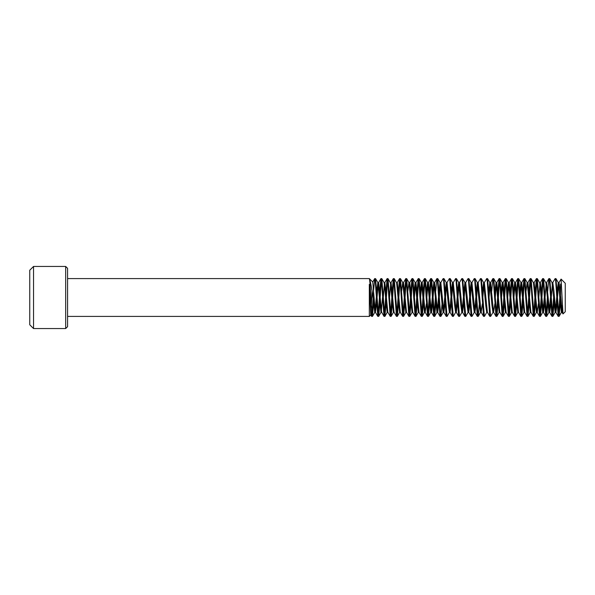 <?xml version="1.0" encoding="UTF-8"?>
<svg xmlns="http://www.w3.org/2000/svg" width="595" height="595" viewBox="0 0 595 595"><rect width="100%" height="100%" fill="white"/><g stroke="black" fill="none" stroke-linecap="round" stroke-linejoin="round"><path stroke-width="0.89" d="M65.681 266.448L67.577 268.338L67.577 326.662L65.681 328.552L65.681 266.448L33.536 266.448L33.536 328.552L65.681 328.552M33.536 328.552L29.75 324.773L29.75 270.227L33.536 266.448M372.009 291.386L371.377 307.258M371.035 313.223L370.722 314.926L369.317 284.336L369.317 316.414L370.782 314.948M373.615 303.74L372.403 316.414L370.849 297.5C370.335 286.262 369.83 279.962 369.317 278.594C370.402 280.937 371.615 287.236 372.939 297.5L373.355 300.036L373.355 288.947L372.753 282.023L369.317 278.586L67.577 278.586M561.078 279.085L565.25 283.257L565.25 311.743L562.989 313.922L561.078 279.085L558.928 282.722M562.617 310.642L562.141 312.368L561.36 312.368L559.806 297.5L558.638 314.933M560.245 303.74L559.107 316.339L558.17 316.339L555.663 281.123L555.142 278.586L552.703 282.722M559.032 316.414L555.998 278.661L555.142 278.586M373.117 298.616L372.009 314.933M372.403 316.414L371.54 316.339L370.588 306.953L369.317 284.336M386.058 303.74L384.92 316.339L383.983 316.339L381.73 312.368L380.956 312.368L379.402 297.5L378.234 314.933M379.833 303.74L378.703 316.339L377.766 316.339L375.252 281.123L374.657 278.661L373.519 291.26M378.621 316.414L375.586 278.661L374.731 278.586M387.903 312.368L387.174 312.368L385.62 297.5L384.452 314.933M383.983 316.339L381.469 281.123L380.874 278.661L379.744 291.26M384.839 316.414L381.812 278.661L380.956 278.586M394.121 312.368L393.399 312.368L391.837 297.5L390.677 314.933M392.276 303.74L391.146 316.339L390.208 316.339L387.695 281.123L387.1 278.661L385.962 291.26M391.064 316.414L388.029 278.661L387.174 278.586M400.346 312.368L399.617 312.368L398.062 297.5L396.895 314.933M398.494 303.74L397.363 316.339L396.426 316.339L393.912 281.123L393.317 278.661L392.187 291.26M397.281 316.414L394.254 278.661L393.399 278.586M406.563 312.368L405.835 312.368L404.28 297.5L403.12 314.933M404.719 303.74L403.581 316.339L402.651 316.339L400.137 281.123L399.535 278.661L398.405 291.26M403.507 316.414L400.472 278.661L399.617 278.586M412.789 312.368L412.06 312.368L410.505 297.5L409.338 314.933M410.937 303.74L409.806 316.339L408.869 316.339L406.355 281.123L405.76 278.661L404.622 291.26M409.724 316.414L406.697 278.661L405.835 278.586M419.006 312.368L418.278 312.368L416.723 297.5L415.555 314.933M417.162 303.74L416.024 316.339L415.087 316.339L412.58 281.123L411.978 278.661L410.847 291.26M415.95 316.414L412.915 278.661L412.06 278.586M425.232 312.368L424.503 312.368L422.948 297.5L421.781 314.933M423.38 303.74L422.249 316.339L421.312 316.339L418.798 281.123L418.203 278.661L417.065 291.26M422.167 316.414L419.133 278.661L418.278 278.586M432.617 303.74L431.501 312.368L430.721 312.368L429.166 297.5L427.998 314.933M429.605 303.74L428.467 316.339L427.53 316.339L425.016 281.123L424.421 278.661L423.29 291.26M428.393 316.414L425.358 278.661L424.503 278.586M438.842 303.74L437.719 312.368L436.946 312.368L435.384 297.5L434.224 314.933M435.823 303.74L434.692 316.339L433.755 316.339L431.241 281.123L430.646 278.661L429.508 291.26M434.61 316.414L431.576 278.661L430.721 278.586M442.04 303.74L440.91 316.339L439.973 316.339L437.459 281.123L436.864 278.661L435.733 291.26M440.828 316.414L437.801 278.661L436.946 278.586M449.485 312.278L447.128 316.339L446.198 316.339L443.684 281.123L443.163 278.586L440.731 282.722M447.053 316.414L444.019 278.661L443.163 278.586M455.711 312.278L453.353 316.339L452.416 316.339L449.902 281.123L449.381 278.586L446.949 282.722M453.271 316.414L450.244 278.661L449.381 278.586M461.928 312.278L459.571 316.339L458.641 316.339L456.127 281.123L455.606 278.586L453.174 282.722M459.496 316.414L456.462 278.661L455.606 278.586M468.146 312.278L465.796 316.339L464.859 316.339L462.345 281.123L461.824 278.586L459.392 282.722M465.714 316.414L462.679 278.661L461.824 278.586M474.371 312.278L472.014 316.339L471.076 316.339L468.562 281.123L468.049 278.586L465.61 282.722M471.939 316.414L468.905 278.661L468.049 278.586M479.369 303.74L478.239 316.339L477.302 316.339L474.788 281.123L474.267 278.586L471.835 282.722M478.157 316.414L475.122 278.661L474.267 278.586M486.814 312.278L484.456 316.339L483.519 316.339L481.005 281.123L480.492 278.586L478.053 282.722M484.375 316.414L481.348 278.661L480.492 278.586M493.032 312.278L490.674 316.339L489.745 316.339L487.231 281.123L486.71 278.586L484.278 282.722M490.6 316.414L487.565 278.661L486.71 278.586M504.255 303.74L503.117 316.339L502.262 316.414L499.926 312.368L499.153 312.368L497.599 297.5L496.431 314.933M498.03 303.74L496.899 316.339L495.962 316.339L493.448 281.123L492.853 278.661L491.715 291.26M496.818 316.414L493.791 278.661L492.928 278.586M506.1 312.368L505.371 312.368L503.816 297.5L502.649 314.933M502.187 316.339L499.674 281.123L499.071 278.661L497.941 291.26M503.043 316.414L500.008 278.661L499.153 278.586M512.325 312.368L511.596 312.368L510.041 297.5L508.874 314.933M510.473 303.74L509.342 316.339L508.405 316.339L505.891 281.123L505.296 278.661L504.158 291.26M509.261 316.414L506.233 278.661L505.371 278.586M518.543 312.368L517.814 312.368L516.259 297.5L515.091 314.933M516.698 303.74L515.56 316.339L514.623 316.339L512.109 281.123L511.514 278.661L510.384 291.26M515.486 316.414L512.451 278.661L511.596 278.586M524.768 312.368L524.039 312.368L522.484 297.5L521.317 314.933M522.916 303.74L521.785 316.339L520.848 316.339L518.334 281.123L517.739 278.661L516.601 291.26M521.703 316.414L518.669 278.661L517.814 278.586M530.985 312.368L530.257 312.368L528.702 297.5L527.534 314.933M529.134 303.74L528.003 316.339L527.066 316.339L524.552 281.123L523.957 278.661L522.827 291.26M527.921 316.414L524.894 278.661L524.039 278.586M538.378 303.74L537.255 312.368L536.482 312.368L534.92 297.5L533.76 314.933M535.359 303.74L534.221 316.339L533.291 316.339L530.777 281.123L530.175 278.661L529.044 291.26M534.146 316.414L531.112 278.661L530.257 278.586M544.596 303.74L543.473 312.368L542.699 312.368L541.145 297.5L539.977 314.933M541.576 303.74L540.446 316.339L539.509 316.339L536.995 281.123L536.4 278.661L535.262 291.26M540.364 316.414L537.337 278.661L536.482 278.586M550.821 303.74L549.698 312.368L548.917 312.368L547.363 297.5L546.195 314.933M547.802 303.74L546.664 316.339L545.734 316.339L543.22 281.123L542.618 278.661L541.487 291.26M546.589 316.414L543.555 278.661L542.699 278.586M557.039 303.74L555.916 312.368L555.142 312.368L553.588 297.5L552.42 314.933M554.019 303.74L552.889 316.339L551.952 316.339L549.438 281.123L548.843 278.661L547.705 291.26M552.807 316.414L549.78 278.661L548.917 278.586M381.343 280.067L380.175 297.5L378.621 282.632L377.892 282.632M387.561 280.067L386.4 297.5L384.839 282.632L384.117 282.632M393.786 280.067L392.618 297.5L391.064 282.632L390.283 282.632L388.029 278.661M400.004 280.067L398.836 297.5L397.281 282.632L396.508 282.632L394.254 278.661M406.229 280.067L405.061 297.5L403.507 282.632L402.726 282.632L401.61 291.26M412.447 280.067L411.279 297.5L409.724 282.632L408.951 282.632L407.828 291.26M418.672 280.067L417.504 297.5L415.95 282.632L415.169 282.632L414.053 291.26M424.889 280.067L423.722 297.5L422.167 282.632L421.394 282.632L420.271 291.26M431.107 280.067L429.947 297.5L428.393 282.632L427.612 282.632L426.489 291.26M499.54 280.067L498.372 297.5L496.818 282.632L496.044 282.632L494.921 291.26M505.765 280.067L504.597 297.5L503.043 282.632L502.262 282.632L501.146 291.26M511.983 280.067L510.815 297.5L509.261 282.632L508.487 282.632L507.364 291.26M518.2 280.067L517.04 297.5L515.486 282.632L514.705 282.632L513.582 291.26M524.426 280.067L523.258 297.5L521.703 282.632L520.923 282.632L519.807 291.26M530.643 280.067L529.483 297.5L527.921 282.632L527.148 282.632L526.025 291.26M536.869 280.067L535.701 297.5L534.146 282.632L533.365 282.632L531.112 278.661M543.086 280.067L541.919 297.5L540.364 282.632L539.591 282.632L537.337 278.661M376.628 303.74L375.408 312.278L373.355 288.947M376.285 297.5L375.125 311.207M375.512 312.368L374.731 312.368L373.355 300.036M562.141 312.368L560.066 290.062L559.032 282.632L558.303 282.632M562.364 305.399L561.754 311.207M555.916 312.368L553.848 290.062L552.807 282.632L552.078 282.632M556.697 297.5L555.529 311.207M549.698 312.368L546.589 282.632L545.808 282.632L543.555 278.661M550.472 297.5L549.311 311.207M543.473 312.368L541.919 297.5M544.254 297.5L543.086 311.207M537.255 312.368L535.701 297.5M533.291 316.339L530.933 312.278L529.483 297.5M527.066 316.339L524.716 312.278L523.258 297.5M520.848 316.339L518.49 312.278L517.04 297.5M514.623 316.339L512.273 312.278L510.815 297.5M506.152 312.368L504.597 297.5M499.83 312.278L498.372 297.5M494.832 303.74L493.605 312.278L490.6 282.632L489.819 282.632L488.703 291.26M493.709 312.368L492.928 312.368L491.894 304.938L489.819 282.632M489.745 316.339L487.387 312.278L484.375 282.632L483.601 282.632L482.478 291.26M487.439 312.368L486.71 312.368L485.676 304.938L483.601 282.632M482.389 303.74L481.162 312.278L478.157 282.632L477.376 282.632L476.26 291.26M481.266 312.368L480.492 312.368L479.451 304.938L477.376 282.632M476.164 303.74L474.944 312.278L471.939 282.632L471.158 282.632L470.035 291.26M475.822 297.5L474.654 311.207M475.048 312.368L474.267 312.368L473.233 304.938L471.158 282.632M469.946 303.74L468.726 312.278L465.714 282.632L464.94 282.632L463.817 291.26M469.604 297.5L468.436 311.207M468.823 312.368L468.049 312.368L467.008 304.938L464.94 282.632M463.721 303.74L462.501 312.278L459.496 282.632L458.715 282.632L457.6 291.26M463.379 297.5L462.218 311.207M462.605 312.368L461.824 312.368L460.79 304.938L458.715 282.632M457.503 303.74L456.283 312.278L453.271 282.632L452.498 282.632L451.374 291.26M457.161 297.5L455.993 311.207M456.38 312.368L455.606 312.368L454.565 304.938L452.498 282.632M451.285 303.74L450.058 312.278L447.053 282.632L446.272 282.632L445.157 291.26M450.943 297.5L449.775 311.207M450.162 312.368L449.381 312.368L448.347 304.938L446.272 282.632M445.06 303.74L443.84 312.278L440.828 282.632L440.055 282.632L438.931 291.26M444.718 297.5L443.55 311.207M443.944 312.368L443.163 312.368L442.13 304.938L440.055 282.632M437.719 312.368L434.61 282.632L433.829 282.632L432.714 291.26M438.5 297.5L437.332 311.207M431.501 312.368L429.947 297.5M432.275 297.5L431.107 311.207M426.399 303.74L425.18 312.278L423.722 297.5M419.059 312.368L417.504 297.5M415.087 316.339L412.737 312.278L411.279 297.5M408.869 316.339L406.511 312.278L405.061 297.5M402.651 316.339L400.294 312.278L398.836 297.5M396.426 316.339L394.069 312.278L392.618 297.5M390.208 316.339L387.851 312.278L386.4 297.5M381.633 312.278L380.175 297.5M382.511 297.5L381.343 311.207M558.638 283.793L557.47 297.5M559.806 297.5L558.355 282.722L555.998 278.661M558.251 282.632L557.128 291.26M552.42 283.793L551.253 297.5M553.588 297.5L552.034 282.632M546.195 283.793L545.035 297.5M547.363 297.5L545.913 282.722M539.977 283.793L538.81 297.5M541.145 297.5L539.687 282.722M534.92 297.5L533.47 282.722M528.702 297.5L527.148 282.632M521.317 283.793L520.149 297.5M522.484 297.5L520.923 282.632M515.091 283.793L513.924 297.5M516.259 297.5L514.705 282.632M508.874 283.793L507.706 297.5M510.041 297.5L508.487 282.632M502.649 283.793L501.488 297.5M503.816 297.5L502.262 282.632M496.431 283.793L495.263 297.5M497.599 297.5L496.044 282.632M490.213 283.793L489.045 297.5M483.988 283.793L482.82 297.5M477.77 283.793L476.602 297.5M471.545 283.793L470.377 297.5M465.327 283.793L464.16 297.5M459.102 283.793L457.942 297.5M452.884 283.793L451.717 297.5M446.666 283.793L445.499 297.5M440.441 283.793L439.274 297.5M434.224 283.793L433.056 297.5M435.384 297.5L433.829 282.632M427.998 283.793L426.831 297.5M429.166 297.5L427.612 282.632M421.781 283.793L420.613 297.5M422.948 297.5L421.394 282.632M415.555 283.793L414.395 297.5M416.723 297.5L415.169 282.632M410.505 297.5L408.951 282.632M404.28 297.5L402.726 282.632M398.062 297.5L396.605 282.722M390.677 283.793L389.509 297.5M391.837 297.5L390.387 282.722M384.452 283.793L383.284 297.5M385.62 297.5L384.169 282.722L381.812 278.661M378.234 283.793L377.066 297.5M379.402 297.5L377.944 282.722L375.586 278.661M377.847 282.632L376.724 291.26M560.587 284.008L560.587 297.5M67.577 316.414L369.317 316.414M374.835 312.278L372.477 316.339M381.053 312.278L378.703 316.339M387.278 312.278L384.92 316.339M393.496 312.278L391.146 316.339M399.721 312.278L397.363 316.339M402.83 282.722L400.472 278.661M405.939 312.278L403.581 316.339M409.048 282.722L406.697 278.661M412.164 312.278L409.806 316.339M415.273 282.722L412.915 278.661M418.382 312.278L416.024 316.339M421.491 282.722L419.133 278.661M424.599 312.278L422.249 316.339M427.716 282.722L425.358 278.661M430.825 312.278L428.467 316.339M433.934 282.722L431.576 278.661M437.042 312.278L434.692 316.339M440.159 282.722L437.801 278.661M443.268 312.278L440.91 316.339M446.376 282.722L444.019 278.661M452.594 282.722L450.244 278.661M458.819 282.722L456.462 278.661M465.037 282.722L462.679 278.661M471.262 282.722L468.905 278.661M477.48 282.722L475.122 278.661M480.589 312.278L478.239 316.339M483.705 282.722L481.348 278.661M489.923 282.722L487.565 278.661M496.141 282.722L493.791 278.661M499.257 312.278L496.899 316.339M502.366 282.722L500.008 278.661M505.475 312.278L503.117 316.339M508.584 282.722L506.233 278.661M511.693 312.278L509.342 316.339M514.809 282.722L512.451 278.661M517.918 312.278L515.56 316.339M521.027 282.722L518.669 278.661M524.136 312.278L521.785 316.339M527.252 282.722L524.894 278.661M530.361 312.278L528.003 316.339M536.578 312.278L534.221 316.339M542.804 312.278L540.446 316.339M549.021 312.278L546.664 316.339M552.13 282.722L549.78 278.661M555.239 312.278L552.889 316.339M561.464 312.278L559.107 316.339M370.722 314.926L371.54 316.339M374.657 278.661L372.686 282.045M377.766 316.339L375.408 312.278M380.874 278.661L378.517 282.722M387.1 278.661L384.742 282.722M393.317 278.661L390.96 282.722M399.535 278.661L397.185 282.722M405.76 278.661L403.403 282.722M411.978 278.661L409.628 282.722M418.203 278.661L415.846 282.722M421.312 316.339L418.954 312.278M424.421 278.661L422.063 282.722M427.53 316.339L425.18 312.278M430.646 278.661L428.288 282.722M433.755 316.339L431.397 312.278M436.864 278.661L434.506 282.722M439.973 316.339L437.615 312.278M446.198 316.339L443.84 312.278M452.416 316.339L450.058 312.278M458.641 316.339L456.283 312.278M464.859 316.339L462.501 312.278M471.076 316.339L468.726 312.278M477.302 316.339L474.944 312.278M483.519 316.339L481.162 312.278M492.853 278.661L490.496 282.722M495.962 316.339L493.605 312.278M499.071 278.661L496.721 282.722M505.296 278.661L502.939 282.722M508.405 316.339L506.048 312.278M511.514 278.661L509.156 282.722M517.739 278.661L515.382 282.722M523.957 278.661L521.599 282.722M530.175 278.661L527.824 282.722M536.4 278.661L534.042 282.722M539.509 316.339L537.151 312.278M542.618 278.661L540.267 282.722M545.734 316.339L543.376 312.278M548.843 278.661L546.485 282.722M551.952 316.339L549.594 312.278M558.17 316.339L555.819 312.278M562.989 313.922L562.037 312.278"/></g></svg>
